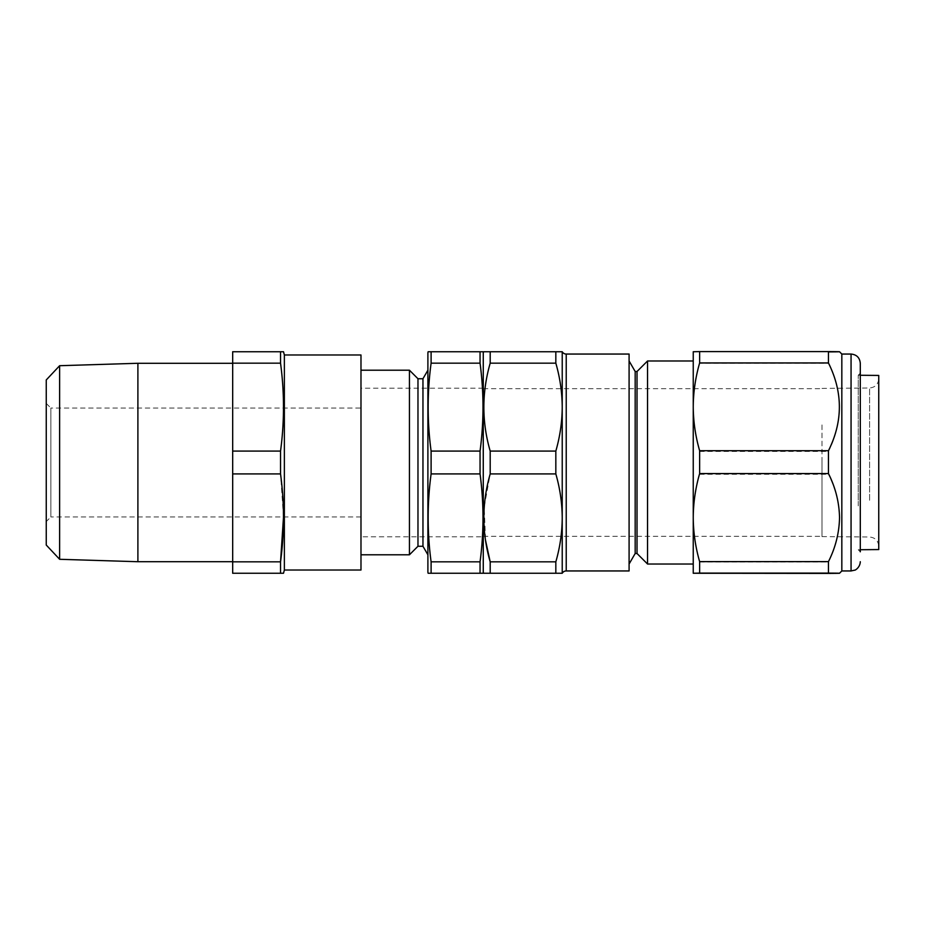 <?xml version="1.0" encoding="UTF-8"?>
<svg xmlns="http://www.w3.org/2000/svg" width="925" height="925" viewBox="0 0 925 925"><rect width="100%" height="100%" fill="white"/><g stroke="black" fill="none" stroke-linecap="round" stroke-linejoin="round"><path stroke-width="0.69" stroke-dasharray="4.62 3.47" d="M821.99 459.124L821.99 536.338L821.99 459.124M483.266 465.876L483.266 388.662L483.266 465.876M427.893 554.792L427.893 370.208L427.893 554.792M360.981 554.792L360.981 370.208L360.981 554.792M483.266 536.801L483.266 388.199L483.266 536.801L360.981 536.801L360.981 388.199L360.981 536.801M483.266 388.199L360.981 388.199M878.75 504.981L878.75 378.764L878.75 504.981M878.75 375.434L878.75 549.566M858.25 505.906L858.25 375.249L858.25 505.906M821.99 424.91L821.99 536.592L821.99 424.91M860.296 549.727L858.25 549.751L860.296 551.797L860.296 363.282M841.831 354.055L841.831 570.945M699.635 573.408L699.635 562.042C695.473 547.565 693.345 532.939 693.241 518.162C693.345 503.339 695.484 488.712 699.635 474.282L699.635 451.435C695.484 436.982 693.357 422.297 693.241 407.405C693.334 392.605 695.473 377.932 699.635 363.375L828.453 363.375C835.518 377.412 839.218 392.084 839.53 407.405C839.229 422.644 835.541 437.328 828.453 451.435L828.453 474.282C842.999 503.454 842.999 532.707 828.453 562.042L828.453 573.408M629.093 360.981L629.093 564.019L629.093 360.981M693.241 406.838L693.241 360.981M360.981 408.041L360.981 516.959L360.981 408.041L50.863 408.041L50.863 516.959L46.25 521.573L46.25 403.427L46.25 521.573M360.981 516.959L50.863 516.959L50.863 408.041L46.25 403.427M232.684 561.718L232.684 363.282L232.684 561.718M283.501 516.959L280.541 473.924L280.541 451.076C284.461 421.777 284.461 392.466 280.541 363.167L232.684 363.167L232.684 573.257L280.541 573.257L280.541 561.833L232.684 561.833M280.541 451.076L232.684 451.076M280.541 363.167L280.541 351.743L232.684 351.743L232.684 363.167M280.541 351.743L283.501 351.743M283.501 573.257L280.541 573.257M280.541 473.924L232.684 473.924M59.628 559.29L59.628 365.71M137.894 363.282L137.894 561.718M46.25 379.955L46.25 545.045M284.368 354.98L284.368 570.02M360.981 354.98L360.981 570.02M555.832 363.167L555.832 351.743L562.227 351.743L562.227 407.127C562.123 392.281 559.983 377.631 555.832 363.167L490.192 363.167C481.752 392.316 481.752 421.615 490.192 451.076L490.192 473.924L484.226 506.854L485.521 540.269M555.832 473.924L555.832 451.076C559.995 436.577 562.123 421.927 562.227 407.127L562.227 517.873C562.123 503.038 559.983 488.388 555.832 473.924L490.192 473.924M484.411 573.257L483.798 573.257M555.832 573.257L490.192 573.257L490.192 561.833L555.832 561.833L555.832 573.257L562.227 573.257L562.227 517.873C562.123 532.684 559.995 547.334 555.832 561.833M555.832 451.076L490.192 451.076M555.832 351.743L490.192 351.743L490.192 363.167M484.076 351.743L484.885 351.743M647.546 564.019L647.546 360.981M629.093 354.055L629.093 570.945M483.266 352.668L483.266 572.332M635.174 553.497L635.174 371.503M637.024 553.497L637.024 371.503M699.635 363.375L699.635 351.893L828.453 351.893L828.453 363.375M699.635 351.893L693.241 351.743L693.241 573.257M828.453 351.592C842.999 351.697 842.999 351.801 828.453 351.893M699.635 451.435L828.453 451.435M699.635 474.282L828.453 474.282M699.635 562.042L828.453 562.042M409.44 370.208L409.44 554.792M428.136 573.257L431.108 573.257L431.108 561.833C427.177 532.534 427.177 503.223 431.108 473.924L431.108 451.076C427.177 421.777 427.177 392.466 431.108 363.167L431.108 351.743L428.136 351.743M483.023 573.257L431.108 573.257M480.052 573.257L480.052 561.833L431.108 561.833M480.052 561.833C483.972 532.534 483.972 503.223 480.052 473.924L431.108 473.924M480.052 473.924L480.052 451.076L431.108 451.076M480.052 451.076C483.972 421.777 483.972 392.466 480.052 363.167L431.108 363.167M480.052 363.167L480.052 351.743L431.108 351.743M480.052 351.743L483.023 351.743M427.893 572.332L427.893 352.668M417.973 378.741L417.973 546.259M422.956 378.741L422.956 546.259M869.604 500.298L869.604 387.991L869.604 500.298M851.058 354.055L851.058 570.945M566.227 570.945L566.227 354.055M483.266 536.338L821.99 536.338M821.99 388.408L869.604 387.991C875.166 387.413 878.218 384.337 878.75 378.764M860.296 375.272L858.25 375.249L860.296 373.203M821.99 536.592L869.604 537.009C875.166 537.587 878.218 540.663 878.75 546.236M483.266 388.662L821.99 388.662"/><path stroke-width="1.39" d="M427.893 352.668L427.893 572.332L428.136 573.257L431.108 573.257L431.108 561.833C427.177 532.534 427.177 503.223 431.108 473.924L431.108 451.076C427.177 421.777 427.177 392.466 431.108 363.167L431.108 351.743L428.136 351.743L427.893 352.668M427.893 554.792L422.956 546.259L422.956 378.741L427.893 370.208M422.956 378.741L417.973 378.741L409.44 370.208L409.44 554.792L417.973 546.259L417.973 378.741M422.956 546.259L417.973 546.259M480.052 351.743L480.052 363.167C483.972 392.466 483.972 421.777 480.052 451.076L480.052 473.924C483.972 503.223 483.972 532.534 480.052 561.833L480.052 573.257L483.023 573.257L483.266 572.332L483.266 352.668L483.023 351.743L431.108 351.743M360.981 554.792L409.44 554.792M360.981 370.208L409.44 370.208M860.296 549.727L878.75 549.566L878.75 375.434L860.296 375.272M860.296 561.718C860.042 568.008 854.295 570.679 854.931 570.101L851.058 570.945L851.058 354.055C856.666 354.599 859.741 357.674 860.296 363.282L860.296 551.797M851.058 570.945L841.831 570.945L841.831 354.055L839.518 351.743M637.024 371.503L637.024 553.497L635.174 553.497L635.174 371.503L637.024 371.503L647.546 360.981L693.241 360.981L693.241 406.838C693.345 421.661 695.484 436.288 699.635 450.718L699.635 473.565C695.473 488.123 693.334 502.795 693.241 517.595C693.357 532.488 695.484 547.172 699.635 561.625L699.635 573.107L693.241 573.257L828.453 573.408C842.999 573.303 842.999 573.199 828.453 573.107L828.453 561.625C835.541 547.519 839.229 532.835 839.53 517.595C839.218 502.275 835.518 487.602 828.453 473.565L828.453 450.718C842.999 421.546 842.999 392.292 828.453 362.958L828.453 351.592C842.999 351.697 842.999 351.801 828.453 351.893M828.453 573.408C842.999 573.303 842.999 573.199 828.453 573.107L699.635 573.107M637.024 553.497L647.546 564.019L647.546 360.981M635.174 371.503L629.093 360.981M635.174 553.497L629.093 564.019M562.227 573.257L562.227 351.743L555.832 351.743L555.832 363.167C559.995 377.666 562.123 392.316 562.227 407.127C562.123 421.962 559.983 436.612 555.832 451.076L555.832 473.924C559.995 488.423 562.123 503.073 562.227 517.873C562.123 532.719 559.983 547.369 555.832 561.833L555.832 573.257L562.227 573.257A4.613 4.613 0 0 1 566.227 570.945L629.093 570.945L629.093 354.055L566.227 354.055L566.227 570.945M562.227 351.743A4.613 4.613 0 0 0 566.227 354.055M483.266 572.332L483.798 573.257L490.192 573.257L490.192 561.833C481.752 532.684 481.752 503.385 490.192 473.924L490.192 451.076C481.752 421.939 481.752 392.628 490.192 363.167L490.192 351.743L484.076 351.743M483.266 352.668L483.798 351.743L555.832 351.743M693.241 564.019L647.546 564.019M59.628 559.29L46.25 545.045L46.25 379.955L59.628 365.71L59.628 559.29L137.894 561.718L137.894 363.282L232.684 363.282M284.368 570.02L360.981 570.02L360.981 354.98L284.368 354.98L283.501 351.743L280.541 351.743L280.541 363.167C284.461 392.466 284.461 421.777 280.541 451.076L280.541 473.924C284.461 503.223 284.461 532.534 280.541 561.833L280.541 573.257L283.501 573.257L284.368 570.02L284.368 354.98M232.684 561.718L137.894 561.718M59.628 365.71L137.894 363.282M280.541 351.743L232.684 351.743L232.684 363.167L280.541 363.167M280.541 451.076L232.684 451.076L232.684 363.167M280.541 473.924L232.684 473.924L232.684 451.076M283.501 516.959L280.541 561.833L232.684 561.833L232.684 473.924M280.541 573.257L232.684 573.257L232.684 561.833M555.832 473.924L490.192 473.924M555.832 451.076L490.192 451.076M555.832 561.833L490.192 561.833L485.521 540.269M555.832 573.257L483.798 573.257M555.832 363.167L490.192 363.167M699.635 450.718L828.453 450.718M699.635 473.565L828.453 473.565M699.635 362.958C695.473 377.435 693.345 392.061 693.241 406.838L693.241 351.743L699.635 351.592L699.635 362.958L828.453 362.958M699.635 351.592L828.453 351.592M699.635 561.625L828.453 561.625M693.241 573.257L693.241 406.838M480.052 561.833L431.108 561.833M480.052 573.257L431.108 573.257M480.052 363.167L431.108 363.167M480.052 451.076L431.108 451.076M480.052 473.924L431.108 473.924M841.831 570.945L839.518 573.257M851.058 354.055L841.831 354.055"/></g></svg>
